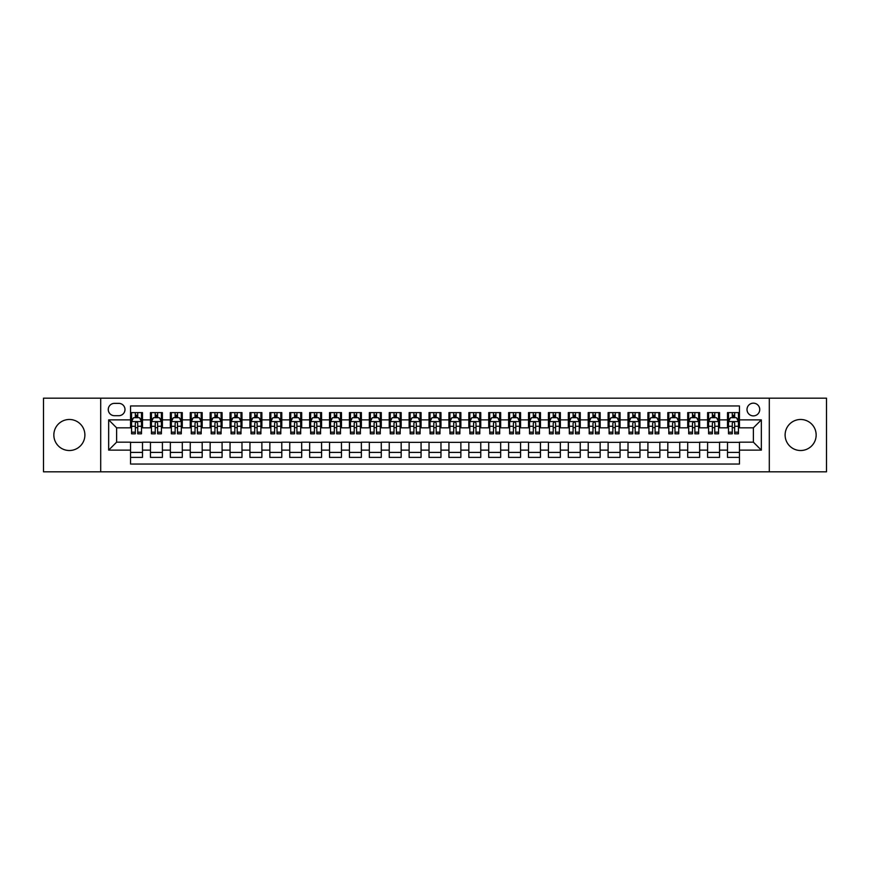 <?xml version="1.0" encoding="UTF-8"?>
<svg xmlns="http://www.w3.org/2000/svg" width="870" height="870" viewBox="0 0 870 870"><rect width="100%" height="100%" fill="white"/><g stroke="black" fill="none" stroke-linecap="round" stroke-linejoin="round"><path stroke-width="1.3" d="M800.628 419.481A15.519 15.519 0 0 0 785.11 435A15.519 15.519 0 0 0 800.628 450.519A15.519 15.519 0 0 0 816.158 435A15.519 15.519 0 0 0 800.628 419.481M69.372 419.481A15.519 15.519 0 0 0 53.842 435A15.519 15.519 0 0 0 69.372 450.519A15.519 15.519 0 0 0 84.89 435A15.519 15.519 0 0 0 69.372 419.481M753.376 403.158A6.373 6.373 0 0 0 747.004 409.531A6.373 6.373 0 0 0 753.376 415.893A6.373 6.373 0 0 0 759.738 409.531A6.373 6.373 0 0 0 753.376 403.158M769.297 471.812L826.5 471.812L826.5 398.188L769.297 398.188L769.297 471.812L100.702 471.812L100.702 398.188L43.5 398.188L43.5 471.812L100.702 471.812M739.446 412.619L727.505 412.619L727.505 419.873L719.544 419.873L719.544 427.833L727.505 427.833L727.505 419.873M719.544 419.873L719.544 412.619L707.604 412.619L707.604 419.873L699.643 419.873L699.643 427.833L707.604 427.833L707.604 419.873M699.643 419.873L699.643 412.619L687.713 412.619L687.713 419.873L679.753 419.873L679.753 427.833L687.713 427.833L687.713 419.873M679.753 419.873L679.753 412.619L667.812 412.619L667.812 419.873L659.851 419.873L659.851 427.833L667.812 427.833L667.812 419.873M659.851 419.873L659.851 412.619L647.911 412.619L647.911 419.873L639.95 419.873L639.95 427.833L647.911 427.833L647.911 419.873M639.95 419.873L639.95 412.619L628.01 412.619L628.01 419.873L620.06 419.873L620.06 427.833L628.01 427.833L628.01 419.873M620.06 419.873L620.06 412.619L608.119 412.619L608.119 419.873L600.159 419.873L600.159 427.833L608.119 427.833L608.119 419.873M600.159 419.873L600.159 412.619L588.218 412.619L588.218 419.873L580.257 419.873L580.257 427.833L588.218 427.833L588.218 419.873M580.257 419.873L580.257 412.619L568.317 412.619L568.317 419.873L560.356 419.873L560.356 427.833L568.317 427.833L568.317 419.873M560.356 419.873L560.356 412.619L548.415 412.619L548.415 419.873L540.466 419.873L540.466 427.833L548.415 427.833L548.415 419.873M540.466 419.873L540.466 412.619L528.525 412.619L528.525 419.873L520.564 419.873L520.564 427.833L528.525 427.833L528.525 419.873M520.564 419.873L520.564 412.619L508.624 412.619L508.624 419.873L500.663 419.873L500.663 427.833L508.624 427.833L508.624 419.873M500.663 419.873L500.663 412.619L488.722 412.619L488.722 419.873L480.762 419.873L480.762 427.833L488.722 427.833L488.722 419.873M480.762 419.873L480.762 412.619L468.832 412.619L468.832 419.873L460.872 419.873L460.872 427.833L468.832 427.833L468.832 419.873M460.872 419.873L460.872 412.619L448.931 412.619L448.931 419.873L440.97 419.873L440.97 427.833L448.931 427.833L448.931 419.873M440.97 419.873L440.97 412.619L429.03 412.619L429.03 419.873L421.069 419.873L421.069 427.833L429.03 427.833L429.03 419.873M421.069 419.873L421.069 412.619L409.128 412.619L409.128 419.873L401.168 419.873L401.168 427.833L409.128 427.833L409.128 419.873M401.168 419.873L401.168 412.619L389.238 412.619L389.238 419.873L381.277 419.873L381.277 427.833L389.238 427.833L389.238 419.873M381.277 419.873L381.277 412.619L369.337 412.619L369.337 419.873L361.376 419.873L361.376 427.833L369.337 427.833L369.337 419.873M361.376 419.873L361.376 412.619L349.435 412.619L349.435 419.873L341.475 419.873L341.475 427.833L349.435 427.833L349.435 419.873M341.475 419.873L341.475 412.619L329.534 412.619L329.534 419.873L321.585 419.873L321.585 427.833L329.534 427.833L329.534 419.873M321.585 419.873L321.585 412.619L309.644 412.619L309.644 419.873L301.683 419.873L301.683 427.833L309.644 427.833L309.644 419.873M301.683 419.873L301.683 412.619L289.743 412.619L289.743 419.873L281.782 419.873L281.782 427.833L289.743 427.833L289.743 419.873M281.782 419.873L281.782 412.619L269.841 412.619L269.841 419.873L261.881 419.873L261.881 427.833L269.841 427.833L269.841 419.873M261.881 419.873L261.881 412.619L249.94 412.619L249.94 419.873L241.99 419.873L241.99 427.833L249.94 427.833L249.94 419.873M241.99 419.873L241.99 412.619L230.05 412.619L230.05 419.873L222.089 419.873L222.089 427.833L230.05 427.833L230.05 419.873M222.089 419.873L222.089 412.619L210.148 412.619L210.148 419.873L202.188 419.873L202.188 427.833L210.148 427.833L210.148 419.873M202.188 419.873L202.188 412.619L190.247 412.619L190.247 419.873L182.287 419.873L182.287 427.833L190.247 427.833L190.247 419.873M182.287 419.873L182.287 412.619L170.357 412.619L170.357 419.873L162.396 419.873L162.396 427.833L170.357 427.833L170.357 419.873M162.396 419.873L162.396 412.619L150.456 412.619L150.456 427.833L142.495 427.833L142.495 412.619L130.554 412.619M130.554 457.381L142.495 457.381L142.495 442.167L150.456 442.167L150.456 457.381L162.396 457.381L162.396 442.167L170.357 442.167L170.357 450.127L162.396 450.127M170.357 450.127L170.357 457.381L182.287 457.381L182.287 442.167L190.247 442.167L190.247 450.127L182.287 450.127M190.247 450.127L190.247 457.381L202.188 457.381L202.188 442.167L210.148 442.167L210.148 450.127L202.188 450.127M210.148 450.127L210.148 457.381L222.089 457.381L222.089 442.167L230.05 442.167L230.05 450.127L222.089 450.127M230.05 450.127L230.05 457.381L241.99 457.381L241.99 442.167L249.94 442.167L249.94 450.127L241.99 450.127M249.94 450.127L249.94 457.381L261.881 457.381L261.881 442.167L269.841 442.167L269.841 450.127L261.881 450.127M269.841 450.127L269.841 457.381L281.782 457.381L281.782 442.167L289.743 442.167L289.743 450.127L281.782 450.127M289.743 450.127L289.743 457.381L301.683 457.381L301.683 442.167L309.644 442.167L309.644 450.127L301.683 450.127M309.644 450.127L309.644 457.381L321.585 457.381L321.585 442.167L329.534 442.167L329.534 450.127L321.585 450.127M329.534 450.127L329.534 457.381L341.475 457.381L341.475 442.167L349.435 442.167L349.435 450.127L341.475 450.127M349.435 450.127L349.435 457.381L361.376 457.381L361.376 442.167L369.337 442.167L369.337 450.127L361.376 450.127M369.337 450.127L369.337 457.381L381.277 457.381L381.277 442.167L389.238 442.167L389.238 450.127L381.277 450.127M389.238 450.127L389.238 457.381L401.168 457.381L401.168 442.167L409.128 442.167L409.128 450.127L401.168 450.127M409.128 450.127L409.128 457.381L421.069 457.381L421.069 442.167L429.03 442.167L429.03 450.127L421.069 450.127M429.03 450.127L429.03 457.381L440.97 457.381L440.97 442.167L448.931 442.167L448.931 450.127L440.97 450.127M448.931 450.127L448.931 457.381L460.872 457.381L460.872 442.167L468.832 442.167L468.832 450.127L460.872 450.127M468.832 450.127L468.832 457.381L480.762 457.381L480.762 442.167L488.722 442.167L488.722 450.127L480.762 450.127M488.722 450.127L488.722 457.381L500.663 457.381L500.663 442.167L508.624 442.167L508.624 450.127L500.663 450.127M508.624 450.127L508.624 457.381L520.564 457.381L520.564 442.167L528.525 442.167L528.525 450.127L520.564 450.127M528.525 450.127L528.525 457.381L540.466 457.381L540.466 442.167L548.415 442.167L548.415 450.127L540.466 450.127M548.415 450.127L548.415 457.381L560.356 457.381L560.356 442.167L568.317 442.167L568.317 450.127L560.356 450.127M568.317 450.127L568.317 457.381L580.257 457.381L580.257 442.167L588.218 442.167L588.218 450.127L580.257 450.127M588.218 450.127L588.218 457.381L600.159 457.381L600.159 442.167L608.119 442.167L608.119 450.127L600.159 450.127M608.119 450.127L608.119 457.381L620.06 457.381L620.06 442.167L628.01 442.167L628.01 450.127L620.06 450.127M628.01 450.127L628.01 457.381L639.95 457.381L639.95 442.167L647.911 442.167L647.911 450.127L639.95 450.127M647.911 450.127L647.911 457.381L659.851 457.381L659.851 442.167L667.812 442.167L667.812 450.127L659.851 450.127M667.812 450.127L667.812 457.381L679.753 457.381L679.753 442.167L687.713 442.167L687.713 450.127L679.753 450.127M687.713 450.127L687.713 457.381L699.643 457.381L699.643 442.167L707.604 442.167L707.604 450.127L699.643 450.127M707.604 450.127L707.604 457.381L719.544 457.381L719.544 442.167L727.505 442.167L727.505 450.127L719.544 450.127M114.438 415.697L118.82 415.697A6.166 6.166 0 0 0 124.986 409.531A6.166 6.166 0 0 0 118.82 403.365L114.438 403.365A6.166 6.166 0 0 0 108.271 409.531A6.166 6.166 0 0 0 114.438 415.697M769.297 398.188L100.702 398.188M739.446 419.873L739.446 405.953L130.554 405.953L130.554 427.833L116.623 427.833L116.623 442.167L130.554 442.167L130.554 464.047L739.446 464.047L739.446 442.167L753.376 442.167L753.376 427.833L739.446 427.833L739.446 419.873L761.337 419.873L761.337 450.127L739.446 450.127M130.554 450.127L108.663 450.127L108.663 419.873L130.554 419.873M727.505 450.127L727.505 457.381L739.446 457.381M130.554 417.589L131.555 417.589M135.328 417.589L137.721 417.589M141.495 417.589L142.495 417.589M130.554 427.638L131.555 427.638M135.328 427.638L137.721 427.638M141.495 427.638L142.495 427.638M130.554 442.362L142.495 442.362M130.554 452.411L142.495 452.411M150.456 427.638L151.445 427.638M155.23 427.638L157.622 427.638M161.396 427.638L162.396 427.638M150.456 417.589L151.445 417.589M155.23 417.589L157.622 417.589M161.396 417.589L162.396 417.589M150.456 442.362L162.396 442.362M150.456 452.411L162.396 452.411M170.357 442.362L182.287 442.362M170.357 452.411L182.287 452.411M170.357 417.589L171.346 417.589M175.131 417.589L177.513 417.589M181.297 417.589L182.287 417.589M170.357 427.638L171.346 427.638M175.131 427.638L177.513 427.638M181.297 427.638L182.287 427.638M190.247 442.362L202.188 442.362M190.247 452.411L202.188 452.411M190.247 417.589L191.248 417.589M195.021 417.589L197.414 417.589M201.198 417.589L202.188 417.589M190.247 427.638L191.248 427.638M195.021 427.638L197.414 427.638M201.198 427.638L202.188 427.638M210.148 442.362L222.089 442.362M210.148 452.411L222.089 452.411M210.148 417.589L211.149 417.589M214.923 417.589L217.315 417.589M221.089 417.589L222.089 417.589M210.148 427.638L211.149 427.638M214.923 427.638L217.315 427.638M221.089 427.638L222.089 427.638M230.05 442.362L241.99 442.362M230.05 452.411L241.99 452.411M230.05 417.589L231.039 417.589M234.824 417.589L237.205 417.589M240.99 417.589L241.99 417.589M230.05 427.638L231.039 427.638M234.824 427.638L237.205 427.638M240.99 427.638L241.99 427.638M249.94 442.362L261.881 442.362M249.94 452.411L261.881 452.411M249.94 417.589L250.941 417.589M254.725 417.589L257.107 417.589M260.891 417.589L261.881 417.589M249.94 427.638L250.941 427.638M254.725 427.638L257.107 427.638M260.891 427.638L261.881 427.638M269.841 442.362L281.782 442.362M269.841 452.411L281.782 452.411M269.841 417.589L270.842 417.589M274.615 417.589L277.008 417.589M280.792 417.589L281.782 417.589M269.841 427.638L270.842 427.638M274.615 427.638L277.008 427.638M280.792 427.638L281.782 427.638M289.743 442.362L301.683 442.362M289.743 452.411L301.683 452.411M289.743 417.589L290.732 417.589M294.517 417.589L296.909 417.589M300.683 417.589L301.683 417.589M289.743 427.638L290.732 427.638M294.517 427.638L296.909 427.638M300.683 427.638L301.683 427.638M309.644 442.362L321.585 442.362M309.644 452.411L321.585 452.411M309.644 417.589L310.633 417.589M314.418 417.589L316.8 417.589M320.584 417.589L321.585 417.589M309.644 427.638L310.633 427.638M314.418 427.638L316.8 427.638M320.584 427.638L321.585 427.638M329.534 442.362L341.475 442.362M329.534 452.411L341.475 452.411M329.534 417.589L330.535 417.589M334.319 417.589L336.701 417.589M340.485 417.589L341.475 417.589M329.534 427.638L330.535 427.638M334.319 427.638L336.701 427.638M340.485 427.638L341.475 427.638M349.435 442.362L361.376 442.362M349.435 452.411L361.376 452.411M349.435 417.589L350.436 417.589M354.21 417.589L356.602 417.589M360.387 417.589L361.376 417.589M349.435 427.638L350.436 427.638M354.21 427.638L356.602 427.638M360.387 427.638L361.376 427.638M369.337 442.362L381.277 442.362M369.337 452.411L381.277 452.411M369.337 417.589L370.326 417.589M374.111 417.589L376.503 417.589M380.277 417.589L381.277 417.589M369.337 427.638L370.326 427.638M374.111 427.638L376.503 427.638M380.277 427.638L381.277 427.638M389.238 442.362L401.168 442.362M389.238 452.411L401.168 452.411M389.238 417.589L390.228 417.589M394.012 417.589L396.394 417.589M400.178 417.589L401.168 417.589M389.238 427.638L390.228 427.638M394.012 427.638L396.394 427.638M400.178 427.638L401.168 427.638M409.128 442.362L421.069 442.362M409.128 452.411L421.069 452.411M409.128 417.589L410.129 417.589M413.902 417.589L416.295 417.589M420.079 417.589L421.069 417.589M409.128 427.638L410.129 427.638M413.902 427.638L416.295 427.638M420.079 427.638L421.069 427.638M429.03 442.362L440.97 442.362M429.03 452.411L440.97 452.411M429.03 417.589L430.03 417.589M433.804 417.589L436.196 417.589M439.97 417.589L440.97 417.589M429.03 427.638L430.03 427.638M433.804 427.638L436.196 427.638M439.97 427.638L440.97 427.638M448.931 442.362L460.872 442.362M448.931 452.411L460.872 452.411M448.931 417.589L449.921 417.589M453.705 417.589L456.097 417.589M459.871 417.589L460.872 417.589M448.931 427.638L449.921 427.638M453.705 427.638L456.097 427.638M459.871 427.638L460.872 427.638M468.832 442.362L480.762 442.362M468.832 452.411L480.762 452.411M468.832 417.589L469.822 417.589M473.606 417.589L475.988 417.589M479.772 417.589L480.762 417.589M468.832 427.638L469.822 427.638M473.606 427.638L475.988 427.638M479.772 427.638L480.762 427.638M488.722 442.362L500.663 442.362M488.722 452.411L500.663 452.411M488.722 417.589L489.723 417.589M493.497 417.589L495.889 417.589M499.674 417.589L500.663 417.589M488.722 427.638L489.723 427.638M493.497 427.638L495.889 427.638M499.674 427.638L500.663 427.638M508.624 442.362L520.564 442.362M508.624 452.411L520.564 452.411M508.624 417.589L509.613 417.589M513.398 417.589L515.79 417.589M519.564 417.589L520.564 417.589M508.624 427.638L509.613 427.638M513.398 427.638L515.79 427.638M519.564 427.638L520.564 427.638M528.525 442.362L540.466 442.362M528.525 452.411L540.466 452.411M528.525 417.589L529.515 417.589M533.299 417.589L535.681 417.589M539.465 417.589L540.466 417.589M528.525 427.638L529.515 427.638M533.299 427.638L535.681 427.638M539.465 427.638L540.466 427.638M548.415 442.362L560.356 442.362M548.415 452.411L560.356 452.411M548.415 417.589L549.416 417.589M553.2 417.589L555.582 417.589M559.366 417.589L560.356 417.589M548.415 427.638L549.416 427.638M553.2 427.638L555.582 427.638M559.366 427.638L560.356 427.638M568.317 442.362L580.257 442.362M568.317 452.411L580.257 452.411M568.317 417.589L569.317 417.589M573.091 417.589L575.483 417.589M579.268 417.589L580.257 417.589M568.317 427.638L569.317 427.638M573.091 427.638L575.483 427.638M579.268 427.638L580.257 427.638M588.218 442.362L600.159 442.362M588.218 452.411L600.159 452.411M588.218 417.589L589.207 417.589M592.992 417.589L595.385 417.589M599.158 417.589L600.159 417.589M588.218 427.638L589.207 427.638M592.992 427.638L595.385 427.638M599.158 427.638L600.159 427.638M608.119 442.362L620.06 442.362M608.119 452.411L620.06 452.411M608.119 417.589L609.109 417.589M612.893 417.589L615.275 417.589M619.059 417.589L620.06 417.589M608.119 427.638L609.109 427.638M612.893 427.638L615.275 427.638M619.059 427.638L620.06 427.638M628.01 442.362L639.95 442.362M628.01 452.411L639.95 452.411M628.01 417.589L629.01 417.589M632.794 417.589L635.176 417.589M638.961 417.589L639.95 417.589M628.01 427.638L629.01 427.638M632.794 427.638L635.176 427.638M638.961 427.638L639.95 427.638M647.911 442.362L659.851 442.362M647.911 452.411L659.851 452.411M647.911 417.589L648.911 417.589M652.685 417.589L655.077 417.589M658.851 417.589L659.851 417.589M647.911 427.638L648.911 427.638M652.685 427.638L655.077 427.638M658.851 427.638L659.851 427.638M667.812 442.362L679.753 442.362M667.812 452.411L679.753 452.411M667.812 417.589L668.802 417.589M672.586 417.589L674.979 417.589M678.752 417.589L679.753 417.589M667.812 427.638L668.802 427.638M672.586 427.638L674.979 427.638M678.752 427.638L679.753 427.638M687.713 442.362L699.643 442.362M687.713 452.411L699.643 452.411M687.713 417.589L688.703 417.589M692.487 417.589L694.869 417.589M698.654 417.589L699.643 417.589M687.713 427.638L688.703 427.638M692.487 427.638L694.869 427.638M698.654 427.638L699.643 427.638M707.604 442.362L719.544 442.362M707.604 452.411L719.544 452.411M707.604 417.589L708.604 417.589M712.378 417.589L714.77 417.589M718.555 417.589L719.544 417.589M707.604 427.638L708.604 427.638M712.378 427.638L714.77 427.638M718.555 427.638L719.544 427.638M727.505 442.362L739.446 442.362M727.505 452.411L739.446 452.411M727.505 417.589L728.505 417.589M732.279 417.589L734.671 417.589M738.445 417.589L739.446 417.589M727.505 427.638L728.505 427.638M732.279 427.638L734.671 427.638M738.445 427.638L739.446 427.638M116.623 427.833L108.663 419.873M116.623 442.167L108.663 450.127M761.337 419.873L753.376 427.833M761.337 450.127L753.376 442.167M137.721 415.197L135.328 415.197M141.495 432.183L137.721 432.183L137.721 433.804L141.495 433.804L141.495 421.667L139.504 417.687L133.545 417.687L131.555 421.667L131.555 433.804L135.328 433.804L135.328 432.183L131.555 432.183M131.555 421.667L131.555 412.619M141.495 421.667L141.495 412.619M135.328 417.687L135.328 412.619M137.721 412.619L137.721 417.687M137.721 432.183L137.721 423.157C136.927 421.624 136.133 421.624 135.328 423.157L135.328 432.183M157.622 415.197L155.23 415.197M161.396 432.183L157.622 432.183L157.622 433.804L161.396 433.804L161.396 421.667L159.406 417.687L153.435 417.687L151.445 421.667L151.445 433.804L155.23 433.804L155.23 432.183L151.445 432.183M151.445 421.667L151.445 412.619M161.396 421.667L161.396 412.619M155.23 417.687L155.23 412.619M157.622 412.619L157.622 417.687M157.622 432.183L157.622 423.157C156.817 421.624 156.024 421.624 155.23 423.157L155.23 432.183M177.513 415.197L175.131 415.197M181.297 432.183L177.513 432.183L177.513 433.804L181.297 433.804L181.297 421.667L179.307 417.687L173.337 417.687L171.346 421.667L171.346 433.804L175.131 433.804L175.131 432.183L171.346 432.183M171.346 421.667L171.346 412.619M181.297 421.667L181.297 412.619M175.131 417.687L175.131 412.619M177.513 412.619L177.513 417.687M177.513 432.183L177.513 423.157C176.719 421.624 175.925 421.624 175.131 423.157L175.131 432.183M197.414 415.197L195.021 415.197M201.198 432.183L197.414 432.183L197.414 433.804L201.198 433.804L201.198 421.667L199.208 417.687L193.238 417.687L191.248 421.667L191.248 433.804L195.021 433.804L195.021 432.183L191.248 432.183M191.248 421.667L191.248 412.619M201.198 421.667L201.198 412.619M195.021 417.687L195.021 412.619M197.414 412.619L197.414 417.687M197.414 432.183L197.414 423.157C196.62 421.624 195.826 421.624 195.021 423.157L195.021 432.183M217.315 415.197L214.923 415.197M221.089 432.183L217.315 432.183L217.315 433.804L221.089 433.804L221.089 421.667L219.099 417.687L213.128 417.687L211.149 421.667L211.149 433.804L214.923 433.804L214.923 432.183L211.149 432.183M211.149 421.667L211.149 412.619M221.089 421.667L221.089 412.619M214.923 417.687L214.923 412.619M217.315 412.619L217.315 417.687M217.315 432.183L217.315 423.157C216.521 421.624 215.716 421.624 214.923 423.157L214.923 432.183M237.205 415.197L234.824 415.197M240.99 432.183L237.205 432.183L237.205 433.804L240.99 433.804L240.99 421.667L239 417.687L233.029 417.687L231.039 421.667L231.039 433.804L234.824 433.804L234.824 432.183L231.039 432.183M231.039 421.667L231.039 412.619M240.99 421.667L240.99 412.619M234.824 417.687L234.824 412.619M237.205 412.619L237.205 417.687M237.205 432.183L237.205 423.157C236.412 421.624 235.618 421.624 234.824 423.157L234.824 432.183M257.107 415.197L254.725 415.197M260.891 432.183L257.107 432.183L257.107 433.804L260.891 433.804L260.891 421.667L258.901 417.687L252.931 417.687L250.941 421.667L250.941 433.804L254.725 433.804L254.725 432.183L250.941 432.183M250.941 421.667L250.941 412.619M260.891 421.667L260.891 412.619M254.725 417.687L254.725 412.619M257.107 412.619L257.107 417.687M257.107 432.183L257.107 423.157C256.313 421.624 255.519 421.624 254.725 423.157L254.725 432.183M277.008 415.197L274.615 415.197M280.792 432.183L277.008 432.183L277.008 433.804L280.792 433.804L280.792 421.667L278.802 417.687L272.832 417.687L270.842 421.667L270.842 433.804L274.615 433.804L274.615 432.183L270.842 432.183M270.842 421.667L270.842 412.619M280.792 421.667L280.792 412.619M274.615 417.687L274.615 412.619M277.008 412.619L277.008 417.687M277.008 432.183L277.008 423.157C276.214 421.624 275.42 421.624 274.615 423.157L274.615 432.183M296.909 415.197L294.517 415.197M300.683 432.183L296.909 432.183L296.909 433.804L300.683 433.804L300.683 421.667L298.693 417.687L292.722 417.687L290.732 421.667L290.732 433.804L294.517 433.804L294.517 432.183L290.732 432.183M290.732 421.667L290.732 412.619M300.683 421.667L300.683 412.619M294.517 417.687L294.517 412.619M296.909 412.619L296.909 417.687M296.909 432.183L296.909 423.157C296.115 421.624 295.311 421.624 294.517 423.157L294.517 432.183M316.8 415.197L314.418 415.197M320.584 432.183L316.8 432.183L316.8 433.804L320.584 433.804L320.584 421.667L318.594 417.687L312.624 417.687L310.633 421.667L310.633 433.804L314.418 433.804L314.418 432.183L310.633 432.183M310.633 421.667L310.633 412.619M320.584 421.667L320.584 412.619M314.418 417.687L314.418 412.619M316.8 412.619L316.8 417.687M316.8 432.183L316.8 423.157C316.006 421.624 315.212 421.624 314.418 423.157L314.418 432.183M336.701 415.197L334.319 415.197M340.485 432.183L336.701 432.183L336.701 433.804L340.485 433.804L340.485 421.667L338.495 417.687L332.525 417.687L330.535 421.667L330.535 433.804L334.319 433.804L334.319 432.183L330.535 432.183M330.535 421.667L330.535 412.619M340.485 421.667L340.485 412.619M334.319 417.687L334.319 412.619M336.701 412.619L336.701 417.687M336.701 432.183L336.701 423.157C335.907 421.624 335.113 421.624 334.319 423.157L334.319 432.183M356.602 415.197L354.21 415.197M360.387 432.183L356.602 432.183L356.602 433.804L360.387 433.804L360.387 421.667L358.396 417.687L352.426 417.687L350.436 421.667L350.436 433.804L354.21 433.804L354.21 432.183L350.436 432.183M350.436 421.667L350.436 412.619M360.387 421.667L360.387 412.619M354.21 417.687L354.21 412.619M356.602 412.619L356.602 417.687M356.602 432.183L356.602 423.157C355.808 421.624 355.014 421.624 354.21 423.157L354.21 432.183M376.503 415.197L374.111 415.197M380.277 432.183L376.503 432.183L376.503 433.804L380.277 433.804L380.277 421.667L378.287 417.687L372.316 417.687L370.326 421.667L370.326 433.804L374.111 433.804L374.111 432.183L370.326 432.183M370.326 421.667L370.326 412.619M380.277 421.667L380.277 412.619M374.111 417.687L374.111 412.619M376.503 412.619L376.503 417.687M376.503 432.183L376.503 423.157C375.699 421.624 374.905 421.624 374.111 423.157L374.111 432.183M396.394 415.197L394.012 415.197M400.178 432.183L396.394 432.183L396.394 433.804L400.178 433.804L400.178 421.667L398.188 417.687L392.218 417.687L390.228 421.667L390.228 433.804L394.012 433.804L394.012 432.183L390.228 432.183M390.228 421.667L390.228 412.619M400.178 421.667L400.178 412.619M394.012 417.687L394.012 412.619M396.394 412.619L396.394 417.687M396.394 432.183L396.394 423.157C395.6 421.624 394.806 421.624 394.012 423.157L394.012 432.183M416.295 415.197L413.902 415.197M420.079 432.183L416.295 432.183L416.295 433.804L420.079 433.804L420.079 421.667L418.089 417.687L412.119 417.687L410.129 421.667L410.129 433.804L413.902 433.804L413.902 432.183L410.129 432.183M410.129 421.667L410.129 412.619M420.079 421.667L420.079 412.619M413.902 417.687L413.902 412.619M416.295 412.619L416.295 417.687M416.295 432.183L416.295 423.157C415.501 421.624 414.707 421.624 413.902 423.157L413.902 432.183M436.196 415.197L433.804 415.197M439.97 432.183L436.196 432.183L436.196 433.804L439.97 433.804L439.97 421.667L437.98 417.687L432.02 417.687L430.03 421.667L430.03 433.804L433.804 433.804L433.804 432.183L430.03 432.183M430.03 421.667L430.03 412.619M439.97 421.667L439.97 412.619M433.804 417.687L433.804 412.619M436.196 412.619L436.196 417.687M436.196 432.183L436.196 423.157C435.402 421.624 434.608 421.624 433.804 423.157L433.804 432.183M456.097 415.197L453.705 415.197M459.871 432.183L456.097 432.183L456.097 433.804L459.871 433.804L459.871 421.667L457.881 417.687L451.911 417.687L449.921 421.667L449.921 433.804L453.705 433.804L453.705 432.183L449.921 432.183M449.921 421.667L449.921 412.619M459.871 421.667L459.871 412.619M453.705 417.687L453.705 412.619M456.097 412.619L456.097 417.687M456.097 432.183L456.097 423.157C455.293 421.624 454.499 421.624 453.705 423.157L453.705 432.183M475.988 415.197L473.606 415.197M479.772 432.183L475.988 432.183L475.988 433.804L479.772 433.804L479.772 421.667L477.782 417.687L471.812 417.687L469.822 421.667L469.822 433.804L473.606 433.804L473.606 432.183L469.822 432.183M469.822 421.667L469.822 412.619M479.772 421.667L479.772 412.619M473.606 417.687L473.606 412.619M475.988 412.619L475.988 417.687M475.988 432.183L475.988 423.157C475.194 421.624 474.4 421.624 473.606 423.157L473.606 432.183M495.889 415.197L493.497 415.197M499.674 432.183L495.889 432.183L495.889 433.804L499.674 433.804L499.674 421.667L497.683 417.687L491.713 417.687L489.723 421.667L489.723 433.804L493.497 433.804L493.497 432.183L489.723 432.183M489.723 421.667L489.723 412.619M499.674 421.667L499.674 412.619M493.497 417.687L493.497 412.619M495.889 412.619L495.889 417.687M495.889 432.183L495.889 423.157C495.095 421.624 494.301 421.624 493.497 423.157L493.497 432.183M515.79 415.197L513.398 415.197M519.564 432.183L515.79 432.183L515.79 433.804L519.564 433.804L519.564 421.667L517.574 417.687L511.603 417.687L509.613 421.667L509.613 433.804L513.398 433.804L513.398 432.183L509.613 432.183M509.613 421.667L509.613 412.619M519.564 421.667L519.564 412.619M513.398 417.687L513.398 412.619M515.79 412.619L515.79 417.687M515.79 432.183L515.79 423.157C514.996 421.624 514.192 421.624 513.398 423.157L513.398 432.183M535.681 415.197L533.299 415.197M539.465 432.183L535.681 432.183L535.681 433.804L539.465 433.804L539.465 421.667L537.475 417.687L531.505 417.687L529.515 421.667L529.515 433.804L533.299 433.804L533.299 432.183L529.515 432.183M529.515 421.667L529.515 412.619M539.465 421.667L539.465 412.619M533.299 417.687L533.299 412.619M535.681 412.619L535.681 417.687M535.681 432.183L535.681 423.157C534.887 421.624 534.093 421.624 533.299 423.157L533.299 432.183M555.582 415.197L553.2 415.197M559.366 432.183L555.582 432.183L555.582 433.804L559.366 433.804L559.366 421.667L557.376 417.687L551.406 417.687L549.416 421.667L549.416 433.804L553.2 433.804L553.2 432.183L549.416 432.183M549.416 421.667L549.416 412.619M559.366 421.667L559.366 412.619M553.2 417.687L553.2 412.619M555.582 412.619L555.582 417.687M555.582 432.183L555.582 423.157C554.788 421.624 553.994 421.624 553.2 423.157L553.2 432.183M575.483 415.197L573.091 415.197M579.268 432.183L575.483 432.183L575.483 433.804L579.268 433.804L579.268 421.667L577.278 417.687L571.307 417.687L569.317 421.667L569.317 433.804L573.091 433.804L573.091 432.183L569.317 432.183M569.317 421.667L569.317 412.619M579.268 421.667L579.268 412.619M573.091 417.687L573.091 412.619M575.483 412.619L575.483 417.687M575.483 432.183L575.483 423.157C574.689 421.624 573.895 421.624 573.091 423.157L573.091 432.183M595.385 415.197L592.992 415.197M599.158 432.183L595.385 432.183L595.385 433.804L599.158 433.804L599.158 421.667L597.168 417.687L591.198 417.687L589.207 421.667L589.207 433.804L592.992 433.804L592.992 432.183L589.207 432.183M589.207 421.667L589.207 412.619M599.158 421.667L599.158 412.619M592.992 417.687L592.992 412.619M595.385 412.619L595.385 417.687M595.385 432.183L595.385 423.157C594.591 421.624 593.786 421.624 592.992 423.157L592.992 432.183M615.275 415.197L612.893 415.197M619.059 432.183L615.275 432.183L615.275 433.804L619.059 433.804L619.059 421.667L617.069 417.687L611.099 417.687L609.109 421.667L609.109 433.804L612.893 433.804L612.893 432.183L609.109 432.183M609.109 421.667L609.109 412.619M619.059 421.667L619.059 412.619M612.893 417.687L612.893 412.619M615.275 412.619L615.275 417.687M615.275 432.183L615.275 423.157C614.481 421.624 613.687 421.624 612.893 423.157L612.893 432.183M635.176 415.197L632.794 415.197M638.961 432.183L635.176 432.183L635.176 433.804L638.961 433.804L638.961 421.667L636.971 417.687L631 417.687L629.01 421.667L629.01 433.804L632.794 433.804L632.794 432.183L629.01 432.183M629.01 421.667L629.01 412.619M638.961 421.667L638.961 412.619M632.794 417.687L632.794 412.619M635.176 412.619L635.176 417.687M635.176 432.183L635.176 423.157C634.382 421.624 633.588 421.624 632.794 423.157L632.794 432.183M655.077 415.197L652.685 415.197M658.851 432.183L655.077 432.183L655.077 433.804L658.851 433.804L658.851 421.667L656.872 417.687L650.901 417.687L648.911 421.667L648.911 433.804L652.685 433.804L652.685 432.183L648.911 432.183M648.911 421.667L648.911 412.619M658.851 421.667L658.851 412.619M652.685 417.687L652.685 412.619M655.077 412.619L655.077 417.687M655.077 432.183L655.077 423.157C654.283 421.624 653.49 421.624 652.685 423.157L652.685 432.183M674.979 415.197L672.586 415.197M678.752 432.183L674.979 432.183L674.979 433.804L678.752 433.804L678.752 421.667L676.762 417.687L670.792 417.687L668.802 421.667L668.802 433.804L672.586 433.804L672.586 432.183L668.802 432.183M668.802 421.667L668.802 412.619M678.752 421.667L678.752 412.619M672.586 417.687L672.586 412.619M674.979 412.619L674.979 417.687M674.979 432.183L674.979 423.157C674.174 421.624 673.38 421.624 672.586 423.157L672.586 432.183M694.869 415.197L692.487 415.197M698.654 432.183L694.869 432.183L694.869 433.804L698.654 433.804L698.654 421.667L696.663 417.687L690.693 417.687L688.703 421.667L688.703 433.804L692.487 433.804L692.487 432.183L688.703 432.183M688.703 421.667L688.703 412.619M698.654 421.667L698.654 412.619M692.487 417.687L692.487 412.619M694.869 412.619L694.869 417.687M694.869 432.183L694.869 423.157C694.075 421.624 693.281 421.624 692.487 423.157L692.487 432.183M714.77 415.197L712.378 415.197M718.555 432.183L714.77 432.183L714.77 433.804L718.555 433.804L718.555 421.667L716.565 417.687L710.594 417.687L708.604 421.667L708.604 433.804L712.378 433.804L712.378 432.183L708.604 432.183M708.604 421.667L708.604 412.619M718.555 421.667L718.555 412.619M712.378 417.687L712.378 412.619M714.77 412.619L714.77 417.687M714.77 432.183L714.77 423.157C713.976 421.624 713.182 421.624 712.378 423.157L712.378 432.183M734.671 415.197L732.279 415.197M738.445 432.183L734.671 432.183L734.671 433.804L738.445 433.804L738.445 421.667L736.455 417.687L730.495 417.687L728.505 421.667L728.505 433.804L732.279 433.804L732.279 432.183L728.505 432.183M728.505 421.667L728.505 412.619M738.445 421.667L738.445 412.619M732.279 417.687L732.279 412.619M734.671 412.619L734.671 417.687M734.671 432.183L734.671 423.157C733.878 421.624 733.084 421.624 732.279 423.157L732.279 432.183M150.456 450.127L142.495 450.127M150.456 419.873L142.495 419.873M141.451 421.569L131.598 421.569M131.555 418.785L132.99 418.785M140.059 418.785L141.495 418.785M135.328 426.278L131.555 426.278M141.495 426.278L137.721 426.278M137.721 416.469L135.328 416.469M161.352 421.569L151.5 421.569M151.445 418.785L152.892 418.785M159.96 418.785L161.396 418.785M155.23 426.278L151.445 426.278M161.396 426.278L157.622 426.278M157.622 416.469L155.23 416.469M181.243 421.569L171.401 421.569M171.346 418.785L172.793 418.785M179.851 418.785L181.297 418.785M175.131 426.278L171.346 426.278M181.297 426.278L177.513 426.278M177.513 416.469L175.131 416.469M201.144 421.569L191.291 421.569M191.248 418.785L192.683 418.785M199.752 418.785L201.198 418.785M195.021 426.278L191.248 426.278M201.198 426.278L197.414 426.278M197.414 416.469L195.021 416.469M221.045 421.569L211.192 421.569M211.149 418.785L212.584 418.785M219.653 418.785L221.089 418.785M214.923 426.278L211.149 426.278M221.089 426.278L217.315 426.278M217.315 416.469L214.923 416.469M240.946 421.569L231.094 421.569M231.039 418.785L232.486 418.785M239.544 418.785L240.99 418.785M234.824 426.278L231.039 426.278M240.99 426.278L237.205 426.278M237.205 416.469L234.824 416.469M260.837 421.569L250.995 421.569M250.941 418.785L252.387 418.785M259.445 418.785L260.891 418.785M254.725 426.278L250.941 426.278M260.891 426.278L257.107 426.278M257.107 416.469L254.725 416.469M280.738 421.569L270.885 421.569M270.842 418.785L272.277 418.785M279.346 418.785L280.792 418.785M274.615 426.278L270.842 426.278M280.792 426.278L277.008 426.278M277.008 416.469L274.615 416.469M300.639 421.569L290.787 421.569M290.732 418.785L292.179 418.785M299.247 418.785L300.683 418.785M294.517 426.278L290.732 426.278M300.683 426.278L296.909 426.278M296.909 416.469L294.517 416.469M320.53 421.569L310.688 421.569M310.633 418.785L312.08 418.785M319.138 418.785L320.584 418.785M314.418 426.278L310.633 426.278M320.584 426.278L316.8 426.278M316.8 416.469L314.418 416.469M340.431 421.569L330.578 421.569M330.535 418.785L331.981 418.785M339.039 418.785L340.485 418.785M334.319 426.278L330.535 426.278M340.485 426.278L336.701 426.278M336.701 416.469L334.319 416.469M360.332 421.569L350.479 421.569M350.436 418.785L351.871 418.785M358.94 418.785L360.387 418.785M354.21 426.278L350.436 426.278M360.387 426.278L356.602 426.278M356.602 416.469L354.21 416.469M380.233 421.569L370.381 421.569M370.326 418.785L371.773 418.785M378.841 418.785L380.277 418.785M374.111 426.278L370.326 426.278M380.277 426.278L376.503 426.278M376.503 416.469L374.111 416.469M400.124 421.569L390.282 421.569M390.228 418.785L391.674 418.785M398.732 418.785L400.178 418.785M394.012 426.278L390.228 426.278M400.178 426.278L396.394 426.278M396.394 416.469L394.012 416.469M420.025 421.569L410.172 421.569M410.129 418.785L411.564 418.785M418.633 418.785L420.079 418.785M413.902 426.278L410.129 426.278M420.079 426.278L416.295 426.278M416.295 416.469L413.902 416.469M439.926 421.569L430.074 421.569M430.03 418.785L431.466 418.785M438.534 418.785L439.97 418.785M433.804 426.278L430.03 426.278M439.97 426.278L436.196 426.278M436.196 416.469L433.804 416.469M459.828 421.569L449.975 421.569M449.921 418.785L451.367 418.785M458.436 418.785L459.871 418.785M453.705 426.278L449.921 426.278M459.871 426.278L456.097 426.278M456.097 416.469L453.705 416.469M479.718 421.569L469.876 421.569M469.822 418.785L471.268 418.785M478.326 418.785L479.772 418.785M473.606 426.278L469.822 426.278M479.772 426.278L475.988 426.278M475.988 416.469L473.606 416.469M499.619 421.569L489.766 421.569M489.723 418.785L491.158 418.785M498.227 418.785L499.674 418.785M493.497 426.278L489.723 426.278M499.674 426.278L495.889 426.278M495.889 416.469L493.497 416.469M519.52 421.569L509.668 421.569M509.613 418.785L511.06 418.785M518.128 418.785L519.564 418.785M513.398 426.278L509.613 426.278M519.564 426.278L515.79 426.278M515.79 416.469L513.398 416.469M539.422 421.569L529.569 421.569M529.515 418.785L530.961 418.785M538.019 418.785L539.465 418.785M533.299 426.278L529.515 426.278M539.465 426.278L535.681 426.278M535.681 416.469L533.299 416.469M559.312 421.569L549.47 421.569M549.416 418.785L550.862 418.785M557.92 418.785L559.366 418.785M553.2 426.278L549.416 426.278M559.366 426.278L555.582 426.278M555.582 416.469L553.2 416.469M579.213 421.569L569.361 421.569M569.317 418.785L570.753 418.785M577.821 418.785L579.268 418.785M573.091 426.278L569.317 426.278M579.268 426.278L575.483 426.278M575.483 416.469L573.091 416.469M599.115 421.569L589.262 421.569M589.207 418.785L590.654 418.785M597.723 418.785L599.158 418.785M592.992 426.278L589.207 426.278M599.158 426.278L595.385 426.278M595.385 416.469L592.992 416.469M619.005 421.569L609.163 421.569M609.109 418.785L610.555 418.785M617.613 418.785L619.059 418.785M612.893 426.278L609.109 426.278M619.059 426.278L615.275 426.278M615.275 416.469L612.893 416.469M638.906 421.569L629.053 421.569M629.01 418.785L630.456 418.785M637.514 418.785L638.961 418.785M632.794 426.278L629.01 426.278M638.961 426.278L635.176 426.278M635.176 416.469L632.794 416.469M658.807 421.569L648.955 421.569M648.911 418.785L650.347 418.785M657.415 418.785L658.851 418.785M652.685 426.278L648.911 426.278M658.851 426.278L655.077 426.278M655.077 416.469L652.685 416.469M678.709 421.569L668.856 421.569M668.802 418.785L670.248 418.785M677.317 418.785L678.752 418.785M672.586 426.278L668.802 426.278M678.752 426.278L674.979 426.278M674.979 416.469L672.586 416.469M698.599 421.569L688.757 421.569M688.703 418.785L690.149 418.785M697.207 418.785L698.654 418.785M692.487 426.278L688.703 426.278M698.654 426.278L694.869 426.278M694.869 416.469L692.487 416.469M718.5 421.569L708.648 421.569M708.604 418.785L710.04 418.785M717.108 418.785L718.555 418.785M712.378 426.278L708.604 426.278M718.555 426.278L714.77 426.278M714.77 416.469L712.378 416.469M738.402 421.569L728.549 421.569M728.505 418.785L729.941 418.785M737.01 418.785L738.445 418.785M732.279 426.278L728.505 426.278M738.445 426.278L734.671 426.278M734.671 416.469L732.279 416.469"/></g></svg>
